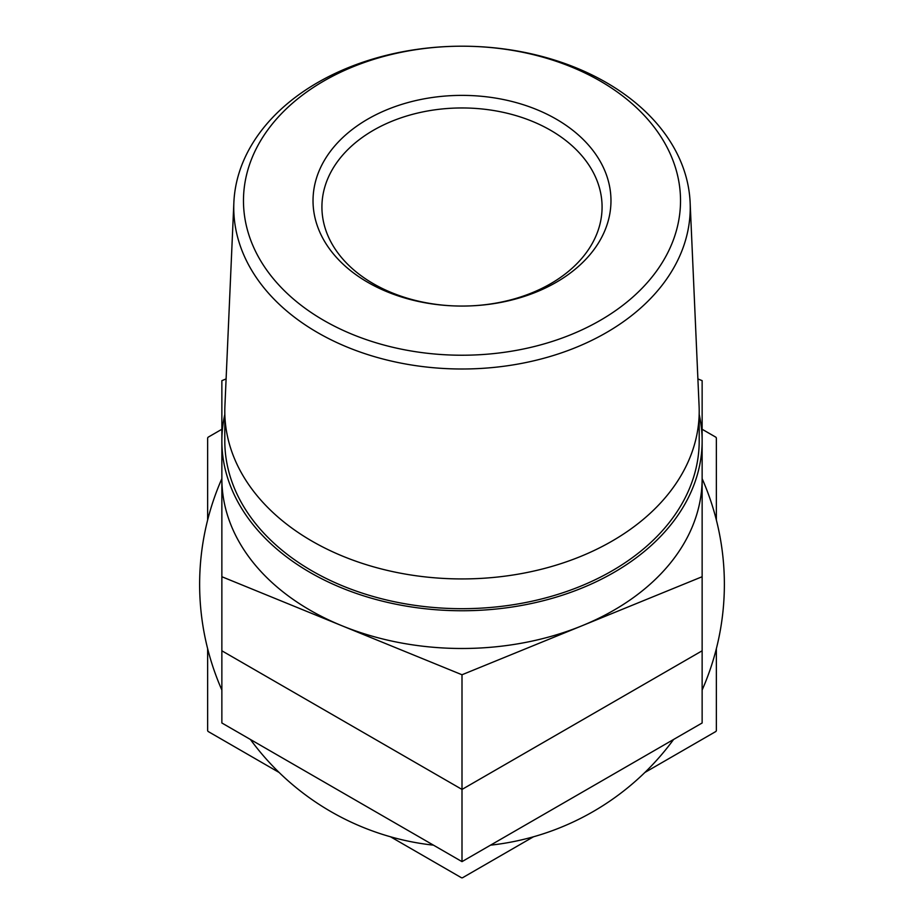 <?xml version="1.0" encoding="UTF-8"?>
<svg xmlns="http://www.w3.org/2000/svg" width="924" height="924" viewBox="0 0 924 924"><rect width="100%" height="100%" fill="white"/><g stroke="black" fill="none" stroke-linecap="round" stroke-linejoin="round"><path stroke-width="1.39" d="M390.517 836.786L461.55 877.8A293.462 293.462 0 0 0 462.45 877.8L533.483 836.786M644.883 772.476L715.915 731.462A293.462 293.462 0 0 0 716.366 730.688L716.366 648.66M716.366 520.027L716.366 437.999A293.462 293.462 0 0 0 715.915 437.225L702.136 429.267M221.864 429.267L208.085 437.225A293.462 293.462 0 0 0 207.634 437.999L207.634 520.027M207.634 648.66L207.634 730.688A293.462 293.462 0 0 0 208.085 731.462L279.117 772.476M221.864 478.644A262.37 262.37 0 0 0 221.864 690.043M250.392 739.454A262.37 262.37 0 0 0 433.472 845.16M490.529 845.16A262.37 262.37 0 0 0 673.608 739.454M702.136 690.043A262.37 262.37 0 0 0 702.136 478.644M702.136 650.796L462 789.431L462 861.63L702.136 722.984L702.136 576.726L462 674.763L221.864 576.726L221.864 478.69A240.136 169.797 0 0 0 341.938 625.744A240.136 169.797 0 0 0 582.062 625.744A240.136 169.797 0 0 0 702.136 478.69L702.136 576.726M462 674.763L462 789.431L221.864 650.796L221.864 722.984L462 861.63M221.864 650.796L221.864 576.726M224.798 414.483A240.136 169.797 0 0 0 221.864 440.956L221.864 380.653L226.103 378.921M697.897 378.921L702.136 380.653L702.136 440.956A240.136 169.797 0 0 0 699.202 414.483M221.864 478.69L221.864 440.956A240.136 169.797 0 0 0 462 610.752A240.136 169.797 0 0 0 702.136 440.956L702.136 478.69M462 107.958A140.078 99.053 0 0 0 321.922 207.011A140.078 99.053 0 0 0 462 306.063A140.078 99.053 0 0 0 602.078 207.011A140.078 99.053 0 0 0 462 107.958M233.864 202.587L224.913 405.994A237.202 167.729 0 0 0 224.798 411.203L224.798 440.956A237.202 167.729 0 0 0 462 608.685A237.202 167.729 0 0 0 699.202 440.956L699.202 411.203A237.202 167.729 0 0 0 699.087 405.994L690.136 202.587A228.251 161.4 0 0 0 462 46.2A228.251 161.4 0 0 0 233.864 202.587A228.251 161.4 0 0 0 462 368.999A228.251 161.4 0 0 0 690.136 202.587M224.798 411.203A237.202 167.729 0 0 0 462 578.932A237.202 167.729 0 0 0 699.202 411.203M462 46.2A218.526 154.516 0 0 0 272.753 277.974A218.526 154.516 0 0 0 651.247 277.974A218.526 154.516 0 0 0 462 46.2M462 95.38A148.972 105.336 0 0 0 313.028 200.716A148.972 105.336 0 0 0 462 306.063A148.972 105.336 0 0 0 610.972 200.716A148.972 105.336 0 0 0 462 95.38"/></g></svg>

